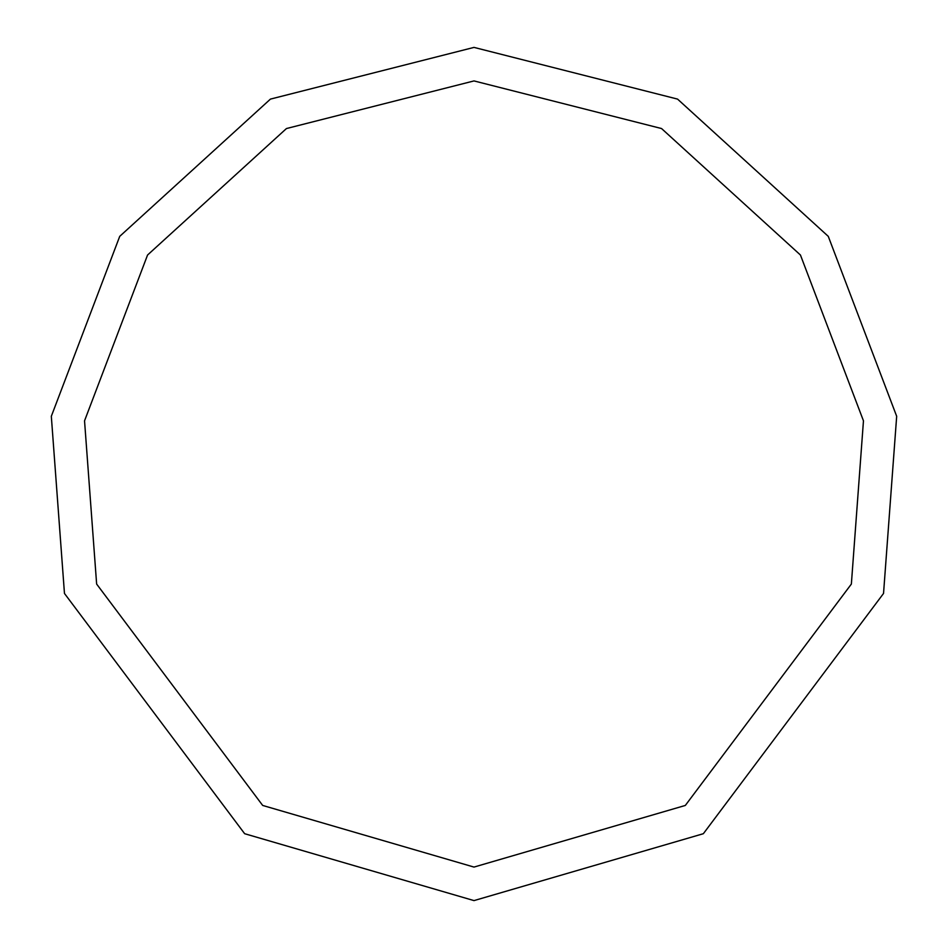 <?xml version="1.0" encoding="UTF-8"?>
<svg xmlns="http://www.w3.org/2000/svg" width="948" height="948" viewBox="0 0 948 948"><rect width="100%" height="100%" fill="white"/><g stroke="black" fill="none" stroke-linecap="round" stroke-linejoin="round"><path stroke-width="1.42" d="M474 900.6L703.345 833.707L883.536 593.448L896.678 416.279L828.268 236.348L677.559 99.102L474 47.4L270.441 99.102L119.732 236.348L51.322 416.279L64.464 593.448L244.655 833.707L474 900.6M474 867.076L685.321 805.445L851.363 584.063L863.462 420.817L800.432 255.012L661.562 128.549L474 80.924L286.438 128.549L147.568 255.012L84.538 420.817L96.637 584.063L262.679 805.445L474 867.076"/></g></svg>
